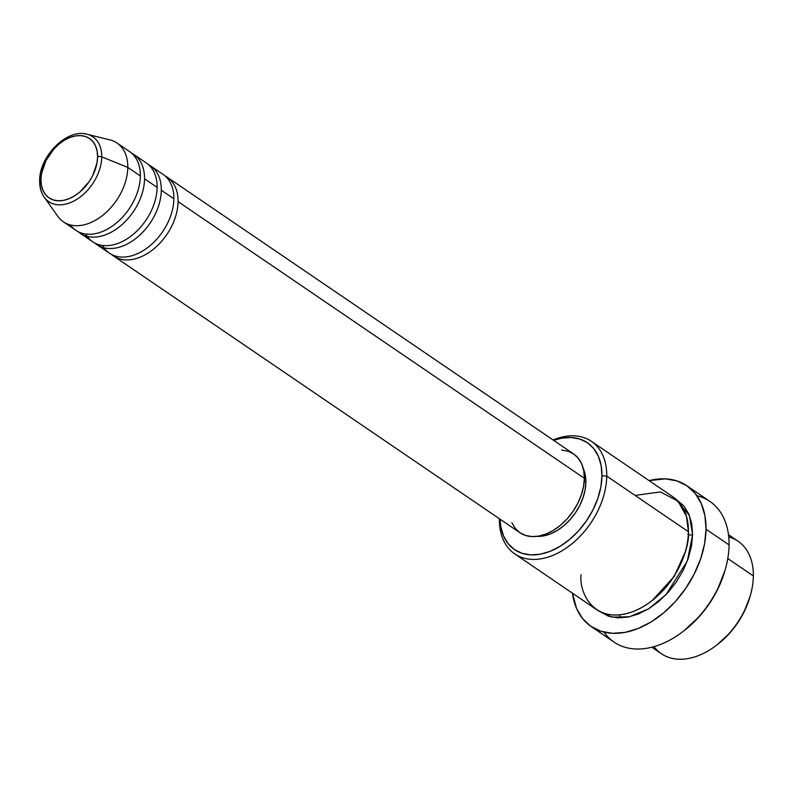 <?xml version="1.0" encoding="UTF-8"?>
<svg xmlns="http://www.w3.org/2000/svg" width="793" height="793" viewBox="0 0 793 793"><rect width="100%" height="100%" fill="white"/><g stroke="black" fill="none" stroke-linecap="round" stroke-linejoin="round"><path stroke-width="1.19" d="M70.458 224.984A47.659 31.829 -55.7 0 0 112.467 225.995A47.659 31.829 -55.7 0 0 140.361 175.957A47.659 31.829 -55.7 0 0 129.616 151.612L117.047 143.057A47.659 31.829 124.3 0 1 127.792 167.402L101.742 156.865L127.792 167.402A47.659 31.829 -55.7 0 0 109.93 139.905L87.052 134.235A39.214 26.189 124.3 0 1 101.742 156.865A39.214 26.189 124.3 0 1 78.775 198.052A39.214 26.189 124.3 0 1 44.2 197.16A39.214 26.189 124.3 0 1 39.918 181.627A3.4 1.784 0.7 0 1 39.65 180.903A3.4 1.784 0.7 0 1 40.958 179.525A35.923 23.988 124.3 0 1 69.655 137.605A35.923 23.988 124.3 0 1 97.598 156.845A3.4 1.784 0.7 0 1 101.742 156.865A39.214 26.189 -55.7 0 0 84.197 133.749M165.132 175.977A47.659 31.829 124.3 0 1 167.313 177.285A47.659 31.829 124.3 0 1 178.058 201.63A47.659 31.829 124.3 0 1 154.308 248.487A47.659 31.829 124.3 0 1 113.429 255.901M102.495 245.463A47.659 31.829 -55.7 0 0 144.465 249.845A47.659 31.829 -55.7 0 0 173.865 198.775A47.659 31.829 -55.7 0 0 163.12 174.43L150.551 165.876A47.659 31.829 124.3 0 1 161.296 190.221A47.659 31.829 124.3 0 1 137.556 237.077A47.659 31.829 124.3 0 1 96.677 244.492M85.743 234.054A47.659 31.829 -55.7 0 0 127.713 238.435A47.659 31.829 -55.7 0 0 157.113 187.366A47.659 31.829 -55.7 0 0 146.368 163.021L133.799 154.466A47.659 31.829 124.3 0 1 144.544 178.812A47.659 31.829 124.3 0 1 120.804 225.668A47.659 31.829 124.3 0 1 79.915 233.083M728.737 536.901A68.089 45.469 124.3 0 1 753.35 575.946A68.089 45.469 -55.7 0 0 737.996 541.163L728.489 534.69M581.091 574.727C578.721 592.549 594.334 626.311 634.043 611.195C673.782 594.492 690.376 547.824 688.423 531.736L606.744 476.117L601.966 475.77A64.679 43.199 124.3 0 1 551.492 550.768A64.679 43.199 124.3 0 1 500.016 519.147L500.839 526.958L503.614 536.127L508.214 543.76L514.449 549.569L522.091 553.316L530.844 554.882L540.37 554.178L550.312 551.254L560.264 546.208L569.87 539.25L578.751 530.626L586.562 520.684L593.005 509.8L597.833 498.391L600.856 486.902L601.966 475.77L601.114 465.422L598.348 456.253L593.749 448.62L587.514 442.811L579.871 439.054L571.119 437.498L561.593 438.192L553.663 440.363A64.679 43.199 124.3 0 1 601.966 475.77L606.744 476.117A68.089 45.469 124.3 0 1 573.052 542.868A68.089 45.469 124.3 0 1 514.756 553.891A68.089 45.469 124.3 0 1 499.402 519.108L499.402 519.108A68.089 45.469 124.3 0 1 499.412 518.731A68.089 45.469 -55.7 0 0 499.402 519.108A68.089 45.469 -55.7 0 0 552.364 555.576A68.089 45.469 -55.7 0 0 606.744 476.117A68.089 45.469 -55.7 0 0 553.058 439.946A68.089 45.469 124.3 0 1 591.4 441.334A68.089 45.469 124.3 0 1 606.744 476.117L688.423 531.736A68.089 45.469 -55.7 0 0 673.079 496.953L591.4 441.334M696.898 495.734A85.109 56.838 124.3 0 1 729.064 544.9A85.109 56.838 -55.7 0 0 709.884 501.424L686.847 485.742A85.109 56.838 124.3 0 1 706.028 529.218L729.064 544.9L706.028 529.218A85.109 56.838 124.3 0 1 663.91 612.652A85.109 56.838 124.3 0 1 591.043 626.43A85.109 56.838 124.3 0 1 572.437 593.164L576.63 608.637L582.677 618.679L590.884 626.321L600.935 631.258L612.454 633.31L624.983 632.388L638.058 628.542L651.162 621.91L663.8 612.741L675.477 601.401L685.757 588.317L694.232 573.993L700.586 558.986L704.571 543.869L706.028 529.218L704.918 515.599L701.26 503.535L695.213 493.494L687.006 485.851L676.954 480.915L665.436 478.863L649.08 480.617A85.109 56.838 124.3 0 1 686.847 485.742M685.172 552.116L674.248 576.392L652.193 600.549L674.248 576.392L685.172 552.116M687.838 534.234A3.4 1.784 -179.3 0 0 692.616 534.591L687.343 560.958L665.991 594.691L648.535 608.855L629.305 616.815L611.79 617.093L598.586 610.848L608.538 616.22L617.747 617.866L627.778 617.132L638.236 614.05L648.724 608.737L658.824 601.411L668.172 592.341L676.389 581.874L683.179 570.415L688.255 558.411L691.446 546.308L692.616 534.591A3.4 1.784 0.7 0 1 687.838 534.234M161.296 190.221L173.865 198.775L161.296 190.221A47.659 31.829 124.3 0 1 137.714 236.938A47.659 31.829 124.3 0 1 96.905 244.66A47.659 31.829 124.3 0 1 94.902 243.104M148.38 164.567A47.659 31.829 124.3 0 1 150.551 165.876M561.622 450.087L568.075 451.237L573.706 454.002L578.305 458.285L581.695 463.905L583.737 470.665L584.362 478.288L178.058 201.63L584.362 478.288A47.659 31.829 -55.7 0 0 573.617 453.943L167.313 177.285M585.868 482.213A44.259 29.559 -55.7 0 0 583.311 468.683L585.284 475.136L585.868 482.213L585.105 489.836L583.033 497.697L579.733 505.508L575.321 512.952L569.979 519.752L563.902 525.65L557.34 530.418L550.52 533.867L543.72 535.87L537.208 536.346A44.259 29.559 -55.7 0 0 585.868 482.213L584.243 481.103L585.868 482.213M727.786 558.54L753.35 575.946L727.786 558.54M39.918 181.627A39.214 26.189 124.3 0 1 39.967 180.18M46.678 199.995A39.214 26.189 -55.7 0 0 80.866 196.505A39.214 26.189 -55.7 0 0 101.742 156.865A3.4 1.784 -179.3 0 0 97.598 156.845A35.923 23.988 124.3 0 1 68.902 198.775A35.923 23.988 124.3 0 1 40.958 179.525L41.573 173.34L45.944 160.622L53.855 149.054L58.791 144.267L64.124 140.401L69.655 137.605L75.166 135.98L80.46 135.593L85.327 136.455L89.569 138.537L93.029 141.759L95.586 146.001L97.123 151.096L97.598 156.845L96.984 163.031L92.622 175.749L89.044 181.795L79.766 192.104L74.433 195.97L68.902 198.775L63.39 200.401L58.097 200.788L53.23 199.915L48.988 197.834L45.528 194.612L42.971 190.37L41.434 185.275L40.958 179.525A3.4 1.784 -179.3 0 0 39.65 180.903C39.581 187.257 41.097 192.679 44.2 197.16L57.859 216.38A47.659 31.829 -55.7 0 0 99.878 217.46A47.659 31.829 -55.7 0 0 127.792 167.402L140.361 175.957L127.792 167.402A47.659 31.829 124.3 0 1 104.2 214.12A47.659 31.829 124.3 0 1 63.4 221.842L75.969 230.396A47.659 31.829 -55.7 0 0 116.769 222.684A47.659 31.829 -55.7 0 0 140.361 175.957M144.544 178.812L157.113 187.366L144.544 178.812A47.659 31.829 124.3 0 1 120.952 225.529A47.659 31.829 124.3 0 1 80.152 233.251A47.659 31.829 124.3 0 1 78.14 231.695M131.618 153.158A47.659 31.829 124.3 0 1 133.799 154.466M80.152 233.251L92.722 241.806A47.659 31.829 -55.7 0 0 133.521 234.094A47.659 31.829 -55.7 0 0 157.113 187.366M749.96 596.812L743.794 612.483L737.351 623.367L729.54 633.31L717.526 644.441M651.846 647.237L661.362 653.719A68.089 45.469 -55.7 0 0 719.647 642.697A68.089 45.469 -55.7 0 0 753.35 575.946A68.089 45.469 124.3 0 1 750.317 595.553A68.089 45.469 124.3 0 1 716.485 645.254A68.089 45.469 124.3 0 1 653.997 646.662M724.941 570.603L717.15 590.398L709.011 604.147L699.148 616.706L683.972 630.772M591.043 626.43L614.079 642.112A85.109 56.838 -55.7 0 0 686.946 628.334A85.109 56.838 -55.7 0 0 729.064 544.9A85.109 56.838 124.3 0 1 725.288 569.414A85.109 56.838 124.3 0 1 682.981 631.535A85.109 56.838 124.3 0 1 604.028 632.13M675.111 498.47L683.962 506.003L688.8 514.042L691.724 523.697L692.616 534.591L689.375 515.41L675.111 498.47M514.756 553.891L596.435 609.51A68.089 45.469 -55.7 0 0 654.731 598.487A68.089 45.469 -55.7 0 0 688.423 531.736L686.46 516.312L678.025 501.166L660.4 491.928L635.094 495.417M178.058 201.63A47.659 31.829 124.3 0 1 154.466 248.348A47.659 31.829 124.3 0 1 113.667 256.07L519.97 532.727A47.659 31.829 -55.7 0 0 560.77 525.016A47.659 31.829 -55.7 0 0 584.362 478.288L583.539 486.496L581.309 494.961L577.75 503.367L573.002 511.386L567.253 518.711L560.71 525.065L553.633 530.2L546.298 533.907L538.972 536.068L531.954 536.583L525.511 535.434L519.881 532.668L515.281 528.386L511.891 522.765M113.667 256.07A47.659 31.829 124.3 0 1 111.654 254.513M96.905 244.66L109.474 253.215A47.659 31.829 -55.7 0 0 150.273 245.503A47.659 31.829 -55.7 0 0 173.865 198.775M682.981 631.535L684.24 630.564A81.699 54.558 -55.7 0 0 724.842 570.93L725.288 569.414M716.485 645.254L717.734 644.283A64.679 43.199 -55.7 0 0 749.881 597.079L750.317 595.553M87.052 134.235C66.86 128.208 39.075 156.528 39.65 180.913M619.254 614.882L620.701 617.896"/></g></svg>
